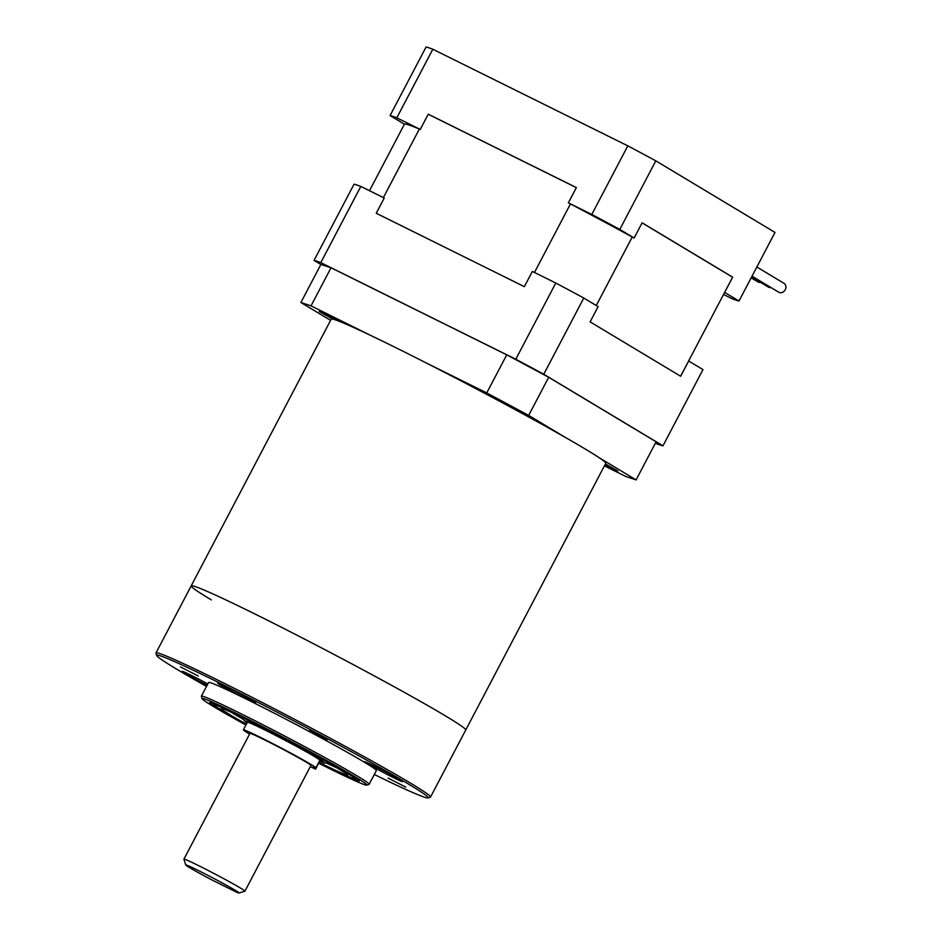 <?xml version="1.0" encoding="UTF-8"?>
<svg xmlns="http://www.w3.org/2000/svg" width="940" height="940" viewBox="0 0 940 940"><rect width="100%" height="100%" fill="white"/><g stroke="black" fill="none" stroke-linecap="round" stroke-linejoin="round"><path stroke-width="1.41" d="M642.091 222.874L732.601 277.23L680.63 376.223M428.24 114.245L576.337 187.636M596.265 305.512L632.232 237.009M570.451 203.933L534.472 272.471M383.379 197.6L419.358 129.05M404.459 124.127L369.502 190.714M376.247 213.263L524.356 286.665L532.357 271.425L555.787 283.034L515.778 359.245L320.798 262.624L360.807 186.414L384.248 198.023L376.247 213.263M590.109 321.868L680.654 376.247L688.656 360.995L702.979 369.608L662.97 445.819L543.778 374.238L583.787 298.027L598.11 306.628L590.109 321.868M655.38 443.175L656.214 443.586A199.398 7.308 -152.3 0 0 662.97 445.819M360.807 186.414A199.398 7.308 27.7 0 0 354.063 184.181L314.042 260.392L320.869 264.493M543.778 374.238A199.398 7.308 -152.3 0 0 515.778 359.245M320.798 262.624A199.398 7.308 -152.3 0 0 314.042 260.392M555.787 283.034A199.398 7.308 27.7 0 1 583.787 298.027M432.835 49.233A199.398 7.308 -152.3 0 0 426.079 47L390.065 115.585L404.4 124.198A180.88 6.627 27.7 0 1 420.262 129.438L396.821 117.817L432.835 49.233L627.814 145.853L591.801 214.438L568.359 202.829L576.373 187.589L428.264 114.198L420.262 129.438M723.553 294.478L732.236 298.779A199.398 7.308 27.7 0 0 738.993 301.012L775.007 232.427L655.814 160.846A199.398 7.308 -152.3 0 0 627.814 145.853M390.065 115.585A199.398 7.308 27.7 0 1 396.821 117.817M591.801 214.438A199.398 7.308 27.7 0 1 619.801 229.43L655.814 160.846M738.993 301.012L724.67 292.411L732.671 277.171L642.126 222.792L634.124 238.032L619.801 229.43M568.359 202.829A180.88 6.627 27.7 0 1 634.124 238.032M768.05 286.876A5.17 4.359 -59 0 0 768.297 287.041A5.17 4.359 -59 0 0 768.556 287.182A5.17 4.359 -59 0 0 770.918 287.522M778.461 292.034A5.17 4.359 -59 0 0 778.708 292.199A5.17 4.359 -59 0 0 778.966 292.34A5.17 4.359 -59 0 0 785.182 289.861A5.17 4.359 -59 0 0 784.031 283.339A5.17 4.359 -59 0 0 783.772 283.199M757.628 281.718A5.17 4.359 -59 0 0 757.875 281.871A5.17 4.359 -59 0 0 758.145 282.024A5.17 4.359 -59 0 0 760.507 282.364M604.937 464.865L617.792 470.999L605.442 463.913M512.699 408.301L497.988 399.712L488.424 395.305M338.518 321.01L319.212 311.422L332.654 319.083M371.464 335.815L311.022 305.864L300.906 302.515L330.598 320.352M300.906 302.515L320.904 264.41L331.033 267.759L311.022 305.864M604.408 465.864L625.981 476.556L636.098 479.905L656.108 441.8L548.69 377.281L528.679 415.398L486.744 392.932L426.302 362.981M486.744 392.932L506.742 354.827L331.033 267.759M636.098 479.905L599.156 457.71M565.633 437.582L528.679 415.398M506.742 354.827L548.69 377.281M211.312 599.896A155.041 5.687 27.7 0 1 191.184 585.879L331.232 319.142A155.041 5.687 27.7 0 1 432.576 366.189A155.041 5.687 27.7 0 1 585.644 449.261A155.041 5.687 27.7 0 1 605.771 463.279L465.735 730.016A155.041 5.687 -152.3 0 0 445.607 715.998A155.041 5.687 27.7 0 1 465.735 730.016L430.52 797.085A155.041 5.687 27.7 0 1 430.332 797.214L428.005 797.943A153.314 5.617 -152.3 0 0 408.289 783.948A153.314 5.617 -152.3 0 0 254.529 700.57A153.314 5.617 -152.3 0 0 156.698 655.497A153.314 5.617 -152.3 0 0 176.603 669.127A153.314 5.617 -152.3 0 0 206.506 686.411M191.184 585.879A155.041 5.687 27.7 0 1 292.54 632.925A155.041 5.687 27.7 0 1 445.607 715.998A155.041 5.687 -152.3 0 0 292.54 632.925A155.041 5.687 -152.3 0 0 191.184 585.879L155.981 652.948A155.041 5.687 27.7 0 1 257.325 699.995A155.041 5.687 27.7 0 1 410.392 783.067A155.041 5.687 27.7 0 1 430.52 797.085M246.116 724.693A84.412 3.09 27.7 0 1 220.665 710.17A84.412 3.09 27.7 0 1 209.808 702.474A84.412 3.09 27.7 0 1 266.22 728.841A84.412 3.09 27.7 0 1 348.223 773.385A84.412 3.09 27.7 0 1 359.186 780.893A84.412 3.09 27.7 0 1 318.883 762.928M318.719 763.245A93.025 3.408 -152.3 0 0 366.694 785.1A93.025 3.408 -152.3 0 0 354.732 776.605A93.025 3.408 -152.3 0 0 261.438 726.021A93.025 3.408 -152.3 0 0 202.076 698.678A93.025 3.408 -152.3 0 0 214.155 706.951A93.025 3.408 -152.3 0 0 245.951 725.01M202.076 698.678L201.36 696.352A94.752 3.466 27.7 0 1 201.36 696.211A94.752 3.466 27.7 0 1 263.294 724.963A94.752 3.466 27.7 0 1 356.836 775.735A94.752 3.466 27.7 0 1 369.138 784.301A94.752 3.466 27.7 0 1 369.021 784.383L366.694 785.1M156.698 655.497L155.97 653.183A155.041 5.687 27.7 0 1 155.981 652.948M180.504 666.93L198.175 675.966L180.504 666.93M388.126 778.085L405.786 787.121L388.126 778.085M309.354 730.78L327.026 739.815L309.354 730.78M207.799 683.932A21.538 0.787 -152.3 0 0 182.278 671.383A21.538 0.787 -152.3 0 0 185.062 673.322A21.538 0.787 -152.3 0 0 207.106 685.26M367.293 763.621A21.538 0.787 -152.3 0 0 388.549 775.159A21.538 0.787 -152.3 0 0 402.626 781.692A21.538 0.787 -152.3 0 0 399.829 779.754A21.538 0.787 -152.3 0 0 378.573 768.215A21.538 0.787 -152.3 0 0 364.497 761.682A21.538 0.787 -152.3 0 0 367.293 763.621M220.489 685.025A21.538 0.787 -152.3 0 0 241.745 696.564A21.538 0.787 -152.3 0 0 255.821 703.096A21.538 0.787 -152.3 0 0 253.025 701.146A21.538 0.787 -152.3 0 0 231.769 689.619A21.538 0.787 -152.3 0 0 217.692 683.075A21.538 0.787 -152.3 0 0 220.489 685.025M369.138 784.301L376.341 770.577A94.752 3.466 -152.3 0 0 364.038 762.011A94.752 3.466 -152.3 0 0 270.497 711.251A94.752 3.466 -152.3 0 0 208.562 682.499L201.36 696.211M374.285 774.49A153.314 5.617 -152.3 0 0 428.005 797.943M189.645 867.667A30.151 1.105 -152.3 0 0 212.628 880.31L236.093 891.943A30.151 1.105 -152.3 0 0 239.077 893A30.151 1.105 -152.3 0 0 235.2 890.25A30.151 1.105 -152.3 0 0 204.967 873.859A30.151 1.105 -152.3 0 0 185.732 864.988A30.151 1.105 -152.3 0 0 189.645 867.667M185.732 864.988L183.923 859.184A34.451 1.257 27.7 0 1 183.923 859.136A34.451 1.257 27.7 0 1 206.447 869.594A34.451 1.257 27.7 0 1 240.464 888.053A34.451 1.257 27.7 0 1 244.929 891.167A34.451 1.257 27.7 0 1 244.893 891.191L239.077 893M244.929 891.167L310.952 765.418A34.451 1.257 -152.3 0 0 306.475 762.305A34.451 1.257 -152.3 0 0 272.459 743.846A34.451 1.257 -152.3 0 0 249.946 733.388L183.923 859.136M310.294 766.664A51.676 1.892 -152.3 0 0 315.065 768.943L314.336 768.321A25.838 0.952 27.7 0 1 312.844 767.134A25.838 0.952 27.7 0 1 314.007 767.428A40.913 1.504 -152.3 0 0 315.852 767.898A40.913 1.504 -152.3 0 0 313.49 766.018A40.913 1.504 -152.3 0 0 273.411 743.951A40.913 1.504 -152.3 0 0 243.401 729.851A40.913 1.504 -152.3 0 0 245.775 731.731A40.913 1.504 -152.3 0 0 249.582 734.07M315.852 767.898L319.859 760.272A40.913 1.504 -152.3 0 0 317.485 758.392A40.913 1.504 -152.3 0 0 277.418 736.326A40.913 1.504 -152.3 0 0 247.408 722.237L243.401 729.851M315.464 769.049L319.306 761.318M319.471 761.423L315.617 769.167M356.73 778.778L351.854 778.05L318.989 762.74A79.242 2.902 -152.3 0 0 351.548 777.909A79.242 2.902 -152.3 0 0 304.983 749.403A79.242 2.902 -152.3 0 0 217.34 705.646A79.242 2.902 -152.3 0 0 246.221 724.493L216.787 707.209L212.945 703.284M246.386 724.188A71.487 2.62 27.7 0 1 223.908 709.183A71.487 2.62 27.7 0 1 302.974 748.663A71.487 2.62 27.7 0 1 344.992 774.372A71.487 2.62 27.7 0 1 319.142 762.446M327.59 761.518C325.828 763.292 324.183 763.574 322.679 762.34L319.471 761.012A44.791 1.645 -152.3 0 0 322.373 762.199A44.791 1.645 -152.3 0 0 296.053 746.09A44.791 1.645 -152.3 0 0 246.515 721.356A44.791 1.645 -152.3 0 0 247.091 722.825M231.416 712.379A68.902 2.526 -152.3 0 0 243.507 719.476M326.051 762.81A68.902 2.526 -152.3 0 0 338.764 768.744M314.677 767.675L314.336 768.321M768.297 287.041L751.589 277.006M778.708 292.199L752.035 276.172M784.031 283.339L756.841 267.007M757.875 281.871L751.154 277.841M222.686 708.76L224.214 709.324C229.196 710.91 257.396 724.54 286.853 740.086L329.552 763.351L346.696 773.867M243.484 718.054L243.989 720.416L247.091 722.837"/></g></svg>
